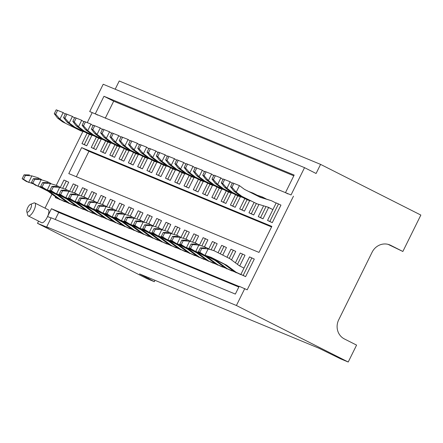 <?xml version="1.0" encoding="UTF-8"?>
<svg xmlns="http://www.w3.org/2000/svg" width="443" height="443" viewBox="0 0 443 443"><rect width="100%" height="100%" fill="white"/><g stroke="black" fill="none" stroke-linecap="round" stroke-linejoin="round"><path stroke-width="0.66" d="M54.284 113.707L55.68 114.283L57.607 110.385L56.211 109.809L54.284 113.707L57.562 118.087L62.607 121.858L80.731 130.807L83.86 131.754M57.562 118.087L59.871 119.045L64.927 122.822M56.211 109.809L63.15 112.588L59.938 119.089M65.243 114.15L63.15 112.588M57.607 110.385L63.083 112.544M59.871 119.045L55.68 114.283M62.607 121.858L80.731 130.807M25.472 175.406L24.077 174.83L22.15 178.728L23.54 179.304L25.472 175.406L31.785 175.871L37.805 177.698L31.785 175.871M33.33 183.817L26.264 181.42L22.15 178.728M64.767 201.521L57.507 198.265L48.071 191.226L38.652 186.459M64.684 201.687L57.507 198.265M29.476 174.919L24.077 174.83M28.573 182.372L23.54 179.304M31.863 175.899L28.645 182.4M59.822 199.228L50.391 192.184L39.693 186.78M37.805 177.698L41.631 179.631M50.391 192.184L48.071 191.226M63.565 117.55L64.955 118.126L66.882 114.228L65.492 113.652L63.565 117.55L66.893 121.975L71.888 125.701L90.007 134.65L93.141 135.597M66.843 121.93L69.147 122.888L74.208 126.665M65.492 113.652L72.43 116.431L69.213 122.932M74.524 117.993L72.43 116.431M66.882 114.228L72.364 116.387M69.147 122.888L64.955 118.126M71.888 125.701L90.007 134.65M72.84 121.393L74.236 121.969L76.163 118.071L74.767 117.495L72.84 121.393L76.118 125.773L81.169 129.544L99.287 138.493L102.422 139.44M76.118 125.773L78.428 126.731L83.483 130.508M74.767 117.495L81.706 120.274L78.494 126.776M83.799 121.836L81.706 120.274M76.163 118.071L81.639 120.23M78.428 126.731L74.236 121.969M81.169 129.544L99.287 138.493M82.121 125.236L83.511 125.812L85.438 121.914L84.048 121.338L82.121 125.236L85.449 129.661L90.444 133.387L108.563 142.336L111.697 143.283M85.399 129.616L87.708 130.574L92.764 134.351M84.048 121.338L90.987 124.118L87.769 130.619M93.08 125.685L90.987 124.118M85.438 121.914L90.92 124.073M87.708 130.574L83.511 125.812M90.444 133.387L108.563 142.336M34.748 179.249L33.358 178.673L31.431 182.571L32.821 183.147L34.748 179.249L41.061 179.714L47.085 181.541L41.061 179.714M42.611 187.66L35.54 185.263L31.431 182.571M74.047 205.364L66.782 202.108L57.352 195.07L47.927 190.302M73.964 205.53L66.782 202.108M38.757 178.762L33.358 178.673M37.849 186.221L32.821 183.147M41.138 179.742L37.926 186.243M69.102 203.071L59.672 196.027L48.974 190.623M47.085 181.541L50.912 183.474M59.672 196.027L57.352 195.07M44.029 183.092L42.633 182.516L40.706 186.414L42.096 186.99L44.029 183.092L50.341 183.557L56.361 185.384L50.341 183.557M51.886 191.503L44.821 189.106L40.706 186.414M83.323 209.207L76.063 205.956L66.633 198.913L57.208 194.145M83.24 209.373L76.063 205.956M48.032 182.605L42.633 182.516M47.13 190.064L42.096 186.99M50.419 183.585L47.202 190.086M78.383 206.914L68.947 199.871L58.249 194.466M56.361 185.384L60.187 187.317M68.947 199.871L66.633 198.913M53.304 186.935L51.914 186.359L49.987 190.257L51.377 190.833L53.304 186.935L59.622 187.4L65.642 189.227L59.622 187.4M61.167 195.346L54.101 192.949L49.987 190.257M92.604 213.05L85.338 209.799L75.908 202.756L66.483 197.993M92.521 213.216L85.338 209.799M57.313 186.448L51.914 186.359M56.405 193.907L51.377 190.833M59.694 187.428L56.482 193.929M87.659 210.757L78.228 203.714L67.53 198.309M65.642 189.227L69.468 191.16M78.228 203.714L75.908 202.756M91.396 129.079L92.792 129.655L94.719 125.757L93.323 125.181L91.396 129.079L94.675 133.459L99.725 137.23L117.844 146.179L120.978 147.126M94.675 133.459L96.984 134.417L102.04 138.194M93.323 125.181L100.262 127.961L97.05 134.462M102.355 129.528L100.262 127.961M94.719 125.757L100.196 127.916M96.984 134.417L92.792 129.655M99.725 137.23L117.844 146.179M62.585 190.778L61.189 190.202L59.262 194.1L60.652 194.676L62.585 190.778L68.898 191.249L74.922 193.07L68.898 191.249M70.443 199.189L63.377 196.792L59.262 194.1M101.879 216.893L94.619 213.642L85.189 206.599L75.764 201.836M101.796 217.059L94.619 213.642M66.588 190.291L61.189 190.202M65.686 197.75L60.652 194.676M68.975 191.271L65.758 197.772M96.939 214.6L87.504 207.557L76.805 202.152M74.922 193.07L78.743 195.003M87.504 207.557L85.189 206.599M100.677 132.922L102.067 133.504L103.994 129.6L102.604 129.024L100.677 132.922L103.955 137.308L109 141.073L127.119 150.022L130.253 150.969M103.955 137.308L106.265 138.26L111.32 142.037M102.604 129.024L109.543 131.804L106.326 138.31M111.636 133.371L109.543 131.804M103.994 129.6L109.476 131.759M106.265 138.26L102.067 133.504M109 141.073L127.119 150.022M71.86 194.621L70.47 194.045L68.543 197.943L69.933 198.519L71.86 194.621L78.178 195.092L84.198 196.913L78.178 195.092M79.723 203.032L72.658 200.635L68.543 197.943M111.16 220.736L103.895 217.485L94.464 210.442L85.039 205.679M111.077 220.902L103.895 217.485M75.869 194.134L70.47 194.045M74.961 201.593L69.933 198.519M78.25 195.114L75.039 201.615M106.215 218.443L96.784 211.4L86.086 205.995M84.198 196.913L88.024 198.846M96.784 211.4L94.464 210.442M109.953 136.765L111.348 137.347L113.275 133.443L111.885 132.867L109.953 136.765L113.231 141.151L118.281 144.916L136.4 153.865L139.534 154.812M113.231 141.151L115.54 142.103L120.596 145.88M111.885 132.867L118.818 135.647L115.606 142.153M120.911 137.214L118.818 135.647M113.275 133.443L118.752 135.602M115.54 142.103L111.348 137.347M118.281 144.916L136.4 153.865M81.141 198.464L79.746 197.888L77.818 201.786L79.208 202.368L81.141 198.464L87.454 198.935L93.479 200.757L87.454 198.935M88.999 206.875L81.933 204.478L77.818 201.786M120.435 224.579L113.175 221.328L103.745 214.285L94.32 209.522M120.358 224.745L113.175 221.328M85.145 197.977L79.746 197.888M84.242 205.436L79.208 202.368M87.531 198.957L84.32 205.458M115.496 222.286L106.06 215.248L95.361 209.838M93.479 200.757L97.299 202.689M106.06 215.248L103.745 214.285M119.233 140.614L120.623 141.19L122.55 137.286L121.16 136.71L119.233 140.614L122.512 144.994L127.556 148.759L145.675 157.708L148.809 158.66M122.512 144.994L124.821 145.946L129.877 149.723M121.16 136.71L128.099 139.49L124.882 145.996M130.192 141.057L128.099 139.49M122.55 137.286L128.033 139.445M124.821 145.946L120.623 141.19M127.556 148.759L145.675 157.708M90.416 202.307L89.026 201.731L87.099 205.63L88.489 206.211L90.416 202.307L96.735 202.778L102.754 204.6L96.735 202.778M98.28 210.718L91.214 208.321L87.099 205.63M129.716 228.422L122.451 225.171L113.02 218.128L103.596 213.365M129.633 228.588L122.451 225.171M94.425 201.82L89.026 201.731M93.517 209.279L88.489 206.211M96.807 202.8L93.595 209.301M124.771 226.129L115.341 219.091L104.642 213.681M102.754 204.6L106.58 206.532M115.341 219.091L113.02 218.128M128.509 144.457L129.904 145.033L131.831 141.129L130.441 140.553L128.509 144.457L131.787 148.837L136.837 152.602L154.956 161.551L158.09 162.503M131.787 148.837L134.096 149.789L139.157 153.566M130.441 140.553L137.374 143.333L134.163 149.839M139.467 144.9L137.374 143.333M131.831 141.129L137.308 143.288M134.096 149.789L129.904 145.033M136.837 152.602L154.956 161.551M99.697 206.15L98.302 205.574L96.375 209.478L97.765 210.054L99.697 206.15L106.01 206.621L112.035 208.443L106.01 206.621M107.56 214.562L100.489 212.164L96.375 209.478M138.991 232.265L131.732 229.014L122.301 221.971L112.876 217.208M138.914 232.431L131.732 229.014M103.701 205.663L98.302 205.574M102.798 213.122L97.765 210.054M106.087 206.643L102.876 213.144M134.052 229.972L124.621 222.934L113.917 217.524M112.035 208.443L115.856 210.375M124.621 222.934L122.301 221.971M137.79 148.3L139.18 148.876L141.107 144.972L139.717 144.396L137.79 148.3L141.068 152.68L146.112 156.451L164.231 165.394L167.365 166.346M141.068 152.68L143.377 153.632L148.433 157.409M139.717 144.396L146.655 147.181L143.438 153.682M148.748 148.743L146.655 147.181M141.107 144.972L146.589 147.131M143.377 153.632L139.18 148.876M146.112 156.451L164.231 165.394M108.972 209.993L107.583 209.417L105.656 213.321L107.045 213.897L108.972 209.993L115.291 210.464L121.31 212.286L115.291 210.464M116.836 218.405L109.77 216.007L105.656 213.321M148.272 236.108L141.007 232.857L131.577 225.814L122.152 221.051M148.189 236.274L141.007 232.857M112.982 209.506L107.583 209.417M112.073 216.965L107.045 213.897M115.363 210.486L112.151 216.987M143.327 233.815L133.897 226.777L123.198 221.367M121.31 212.286L125.136 214.218M133.897 226.777L131.577 225.814M147.065 152.143L148.46 152.719L150.387 148.815L148.998 148.239L147.065 152.143L150.343 156.523L155.393 160.294L173.512 169.237L176.646 170.19M150.343 156.523L152.652 157.475L157.714 161.252M148.998 148.239L155.93 151.024L152.719 157.525M158.024 152.586L155.93 151.024M150.387 148.815L155.864 150.974M152.652 157.475L148.46 152.719M155.393 160.294L173.512 169.237M118.253 213.836L116.858 213.26L114.931 217.164L116.321 217.74L118.253 213.836L124.566 214.307L130.591 216.129L124.566 214.307M126.117 222.253L119.045 219.85L114.931 217.164M157.547 239.951L150.288 236.7L140.857 229.657L131.433 224.894M157.47 240.117L150.288 236.7M122.257 213.349L116.858 213.26M121.354 220.808L116.321 217.74M124.644 214.329L121.432 220.83M152.608 237.658L143.178 230.62L132.474 225.21M130.591 216.129L134.412 218.061M143.178 230.62L140.857 229.657M156.346 155.986L157.736 156.562L159.663 152.658L158.273 152.082L156.346 155.986L159.624 160.366L164.669 164.137L182.787 173.08L185.922 174.033M159.624 160.366L161.933 161.318L166.989 165.095M158.273 152.082L165.211 154.867L161.994 161.368M167.304 156.429L165.211 154.867M159.663 152.658L165.145 154.817M161.933 161.318L157.736 156.562M164.669 164.137L182.787 173.08M127.529 217.679L126.139 217.103L124.212 221.007L125.602 221.583L127.529 217.679L133.847 218.15L139.866 219.972L133.847 218.15M135.392 226.096L128.326 223.693L124.212 221.007M166.828 243.794L159.563 240.543L150.133 233.5L140.708 228.738M166.745 243.96L159.563 240.543M131.538 217.192L126.139 217.103M130.63 224.651L125.602 221.583M133.919 218.172L130.707 224.673M161.883 241.507L152.453 234.463L141.754 229.053M139.866 219.972L143.693 221.91M152.453 234.463L150.133 233.5M165.621 159.829L167.017 160.405L168.944 156.501L167.554 155.925L165.621 159.829L168.905 164.209L173.949 167.98L192.068 176.923L195.202 177.876M168.905 164.209L171.208 165.161L176.27 168.938M167.554 155.925L174.487 158.71L171.275 165.211M176.58 160.272L174.487 158.71M168.944 156.501L174.42 158.66M171.208 165.161L167.017 160.405M173.949 167.98L192.068 176.923M136.809 221.522L135.414 220.946L133.487 224.85L134.882 225.426L136.809 221.522L143.122 221.993L149.147 223.815L143.122 221.993M144.673 229.939L137.601 227.541L133.487 224.85M176.104 247.637L168.844 244.386L159.414 237.343L149.989 232.581M176.026 247.803L168.844 244.386M140.819 221.035L135.414 220.946M139.91 228.494L134.882 225.426M143.2 222.015L139.988 228.516M171.164 245.35L161.734 238.306L151.03 232.896M149.147 223.815L152.968 225.753M161.734 238.306L159.414 237.343M174.902 163.672L176.292 164.248L178.219 160.344L176.829 159.768L174.902 163.672L178.18 168.052L183.225 171.823L201.344 180.766L204.478 181.719M178.18 168.052L180.489 169.01L185.545 172.781M176.829 159.768L183.767 162.553L180.55 169.054M185.861 164.115L183.767 162.553M178.219 160.344L183.701 162.503M180.489 169.01L176.292 164.248M183.225 171.823L201.344 180.766M146.085 225.365L144.695 224.789L142.768 228.693L144.158 229.269L146.085 225.365L152.403 225.836L158.422 227.658L152.403 225.836M153.948 233.782L146.882 231.384L142.768 228.693M185.384 251.48L178.119 248.23L168.689 241.186L159.264 236.424M185.301 251.646L178.119 248.23M150.094 224.878L144.695 224.789M149.186 232.337L144.158 229.269M152.475 225.858L149.263 232.359M180.439 249.193L171.009 242.149L160.311 236.739M158.422 227.658L162.249 229.596M171.009 242.149L168.689 241.186M184.177 167.515L185.573 168.091L187.5 164.187L186.11 163.611L184.177 167.515L187.461 171.895L192.506 175.666L210.624 184.615L213.759 185.562M187.461 171.895L189.765 172.853L194.826 176.624M186.11 163.611L193.043 166.396L189.831 172.897M195.136 167.958L193.043 166.396M187.5 164.187L192.982 166.346M189.765 172.853L185.573 168.091M192.506 175.666L210.624 184.615M155.366 229.208L153.97 228.632L152.043 232.536L153.439 233.112L155.366 229.208L161.678 229.679L167.703 231.501L161.678 229.679M163.229 237.625L156.157 235.227L152.043 232.536M194.66 255.323L187.4 252.073L177.97 245.029L168.545 240.267M194.582 255.489L187.4 252.073M159.375 228.721L153.97 228.632M158.467 236.18L153.439 233.112M161.756 229.701L158.544 236.208M189.72 253.036L180.29 245.992L169.586 240.582M167.703 231.501L171.524 233.439M180.29 245.992L177.97 245.029M193.458 171.358L194.848 171.934L196.781 168.035L195.385 167.454L193.458 171.358L196.736 175.738L201.781 179.509L219.9 188.458L223.034 189.405M196.736 175.738L199.045 176.696L204.101 180.467M195.385 167.454L202.324 170.239L199.106 176.74M204.417 171.801L202.324 170.239M196.781 168.035L202.257 170.19M199.045 176.696L194.848 171.934M201.781 179.509L219.9 188.458M164.641 233.051L163.251 232.475L161.324 236.379L162.714 236.955L164.641 233.051L170.959 233.522L176.978 235.349L170.959 233.522M172.504 241.468L165.438 239.07L161.324 236.379M203.941 259.166L196.675 255.916L187.245 248.872L177.82 244.11M203.858 259.332L196.675 255.916M168.65 232.564L163.251 232.475M167.742 240.023L162.714 236.955M171.037 233.544L167.819 240.051M198.996 256.879L189.565 249.835L178.867 244.425M176.978 235.349L180.805 237.282M189.565 249.835L187.245 248.872M202.739 175.201L204.129 175.777L206.056 171.878L204.666 171.297L202.739 175.201L206.067 179.625L211.062 183.352L229.181 192.301L232.315 193.248M206.017 179.581L208.321 180.539L213.382 184.31M204.666 171.297L211.599 174.082L208.387 180.583M213.692 175.644L211.599 174.082M206.056 171.878L211.538 174.033M208.321 180.539L204.129 175.777M211.062 183.352L229.181 192.301M173.922 236.9L172.526 236.318L170.599 240.222L171.995 240.798L173.922 236.9L180.235 237.365L186.259 239.192L180.235 237.365M181.785 245.311L174.714 242.914L170.599 240.222M213.221 263.009L205.956 259.759L196.526 252.72L187.101 247.953M213.138 263.181L205.956 259.759M177.931 236.412L172.526 236.318M177.023 243.866L171.995 240.798M180.312 237.387L177.1 243.894M208.276 260.722L198.846 253.678L188.142 248.268M186.259 239.192L190.08 241.125M198.846 253.678L196.526 252.72M212.014 179.044L213.404 179.62L215.337 175.721L213.941 175.146L212.014 179.044L215.292 183.424L220.337 187.195L238.456 196.144L241.59 197.091M215.292 183.424L217.602 184.382L222.657 188.153M213.941 175.146L220.88 177.925L217.668 184.426M222.973 179.487L220.88 177.925M256.73 194.975L252.903 193.043L250.029 192.168M248.75 191.526L252.903 193.043M215.337 175.721L220.813 177.881M217.602 184.382L213.404 179.62M220.337 187.195L238.456 196.144M183.197 240.743L181.807 240.161L179.88 244.065L181.27 244.641L183.197 240.743L189.515 241.208L195.535 243.035L189.515 241.208M191.06 249.154L183.995 246.757L179.88 244.065M222.497 266.858L215.232 263.602L205.801 256.563L196.376 251.796M222.414 267.024L215.232 263.602M187.206 240.256L181.807 240.161M186.298 247.709L181.27 244.641M189.593 241.23L186.376 247.737M217.552 264.565L208.121 257.521L197.423 252.111M195.535 243.035L199.361 244.968M208.121 257.521L205.801 256.563M221.295 182.887L222.685 183.463L224.612 179.565L223.222 178.989L221.295 182.887L224.623 187.311L229.618 191.038L247.737 199.987L250.871 200.934M224.573 187.267L226.877 188.225L231.938 191.996M223.222 178.989L230.155 181.768L226.943 188.269M232.248 183.33L230.155 181.768M266.005 198.818L262.178 196.886L255.129 194.748M253.85 194.106L262.178 196.886M224.612 179.565L230.094 181.724M226.877 188.225L222.685 183.463M229.618 191.038L247.737 199.987M192.478 244.586L191.083 244.01L189.155 247.908L190.551 248.484L192.478 244.586L198.791 245.051L204.816 246.878L198.791 245.051M200.341 252.997L193.27 250.6L189.155 247.908M231.778 270.701L224.512 267.445L215.082 260.406L205.657 255.639M231.695 270.867L224.512 267.445M196.487 244.099L191.083 244.01M195.579 251.552L190.551 248.484M198.868 245.079L195.656 251.58M226.833 268.408L217.402 261.364L206.698 255.954M204.816 246.878L208.642 248.811M217.402 261.364L215.082 260.406M230.57 186.73L231.96 187.306L233.893 183.408L232.497 182.832L230.57 186.73L233.849 191.11L238.893 194.881L257.012 203.83L268.248 207.23L272.91 209.589L267.201 206.914M233.849 191.11L236.158 192.068L241.214 195.845M232.497 182.832L239.436 185.611L236.224 192.112M276.127 203.088L271.459 200.729L260.229 197.329L244.431 189.338L239.436 185.611M258.956 196.681L271.459 200.729M233.893 183.408L239.37 185.567M236.158 192.068L231.96 187.306M238.893 194.881L257.012 203.83M201.753 248.429L200.363 247.853L198.436 251.751L199.826 252.327L201.753 248.429L208.072 248.894L214.091 250.721L208.072 248.894M241.053 274.544L236.108 272.251L226.678 265.207L210.879 257.222L202.551 254.443L198.436 251.751M240.97 274.71L233.788 271.288L224.357 264.249L209.832 256.907M236.108 272.251L233.788 271.288M205.762 247.942L200.363 247.853M204.854 255.395L199.826 252.327M208.149 248.922L204.932 255.423M214.091 250.721L229.895 258.706L239.325 265.75L243.988 268.109M226.678 265.207L224.357 264.249M27.2 212.131A4.352 1.501 116.8 0 1 26.807 211.593A4.352 1.501 116.8 0 1 27.787 207.551A4.352 1.501 116.8 0 1 30.462 204.367A4.352 1.501 116.8 0 1 30.833 208.116A4.352 1.501 116.8 0 1 27.2 212.131M30.462 204.367L33.779 203.021A7.254 2.503 116.8 0 1 34.831 202.983A7.254 2.503 116.8 0 1 33.84 210.508A7.254 2.503 116.8 0 1 28.346 215.962A7.254 2.503 116.8 0 1 28.286 215.935A7.254 2.503 116.8 0 1 27.693 215.065L26.807 211.593M89.331 134.367L84.286 144.568L81.966 143.61L86.717 145.797L91.939 135.231M81.966 143.61L87.033 133.36M254.288 259.072L245.61 276.631L240.859 274.444L249.536 256.885L254.288 259.072M280.962 205.109L272.279 222.663L267.533 220.476L276.21 202.916L280.962 205.109M235.421 262.832L240.256 253.042L245.007 255.229L239.713 265.944M236.418 272.617L231.578 270.601L231.927 269.898M268.552 207.595L263.004 218.82L258.252 216.633L263.596 205.823M227.004 257.245L230.98 249.199L235.731 251.386L231.512 259.919M227.137 268.774L222.303 266.758L222.646 266.055M258.945 204.411L253.723 214.977L248.977 212.79L254.044 202.54M218.061 252.726L221.699 245.356L226.451 247.543L222.724 255.085M217.862 264.931L213.022 262.915L213.371 262.212M249.669 200.568L244.447 211.134L239.696 208.946L244.763 198.697M208.791 248.855L212.424 241.513L217.175 243.7L213.77 250.588M208.581 261.088L203.747 259.072L204.09 258.369M240.388 196.725L235.167 207.291L230.421 205.103L235.482 194.848M199.516 245.012L203.143 237.669L207.894 239.857L204.494 246.745M199.306 257.245L194.466 255.229L194.815 254.526M231.113 192.882L225.891 203.448L221.14 201.26L226.207 191.005M190.235 241.169L193.868 233.826L198.619 236.014L195.213 242.902M190.025 253.402L185.191 251.386L185.534 250.683M221.832 189.039L216.61 199.605L211.859 197.417L216.926 187.162M180.96 237.326L184.587 229.983L189.338 232.171L185.938 239.059M180.744 249.559L175.91 247.537L176.259 246.84M212.557 185.196L207.335 195.762L202.584 193.574L207.651 183.319M171.679 233.483L175.312 226.14L180.063 228.328L176.657 235.211M171.469 245.715L166.634 243.694L166.978 242.997M203.276 181.353L198.054 191.919L193.303 189.731L198.37 179.476M162.404 229.64L166.031 222.297L170.782 224.485L167.382 231.368M162.188 241.872L157.354 239.851L157.702 239.154M194.001 177.51L188.779 188.076L184.028 185.888L189.095 175.633M153.123 225.797L156.756 218.449L161.507 220.642L158.101 227.525M152.913 238.029L148.078 236.008L148.422 235.311M184.72 173.667L179.498 184.233L174.747 182.04L179.814 171.79M143.848 221.954L147.475 214.606L152.226 216.799L148.826 223.682M143.632 234.186L138.797 232.165L139.146 231.467M175.445 169.824L170.223 180.39L165.472 178.197L170.538 167.947M134.567 218.111L138.199 210.763L142.951 212.956L139.545 219.839M134.356 230.343L129.522 228.322L129.865 227.624M166.164 165.981L160.942 176.547L156.191 174.354L161.258 164.104M125.291 214.268L128.919 206.92L133.67 209.113L130.27 215.996M125.076 226.495L120.241 224.479L120.59 223.781M156.888 162.138L151.667 172.704L146.915 170.511L151.982 160.261M116.011 210.425L119.643 203.077L124.394 205.27L120.989 212.153M115.8 222.652L110.966 220.636L111.309 219.938M147.608 158.295L142.386 168.861L137.635 166.668L142.701 156.418M106.735 206.582L110.362 199.234L115.114 201.427L111.714 208.31M106.519 218.809L101.685 216.793L102.034 216.09M138.332 154.452L133.11 165.017L128.359 162.825L133.426 152.575M97.454 202.739L101.087 195.391L105.838 197.584L102.433 204.467M97.244 214.966L92.41 212.95L92.753 212.247M129.051 150.609L123.83 161.174L119.078 158.982L124.145 148.732M88.179 198.896L91.806 191.548L96.557 193.741L93.152 200.624M87.963 211.123L83.129 209.107L83.478 208.404M119.776 146.766L114.554 157.331L109.803 155.139L114.87 144.889M78.898 195.053L82.531 187.705L87.282 189.892L83.877 196.781M78.688 207.28L73.854 205.264L74.197 204.561M110.495 142.923L105.273 153.483L100.522 151.296L105.589 141.046M69.623 191.21L73.25 183.862L78.001 186.049L74.596 192.938M69.407 203.437L64.573 201.421L64.922 200.718M101.22 139.08L95.998 149.64L91.247 147.453L96.314 137.203M60.342 187.361L63.975 180.019L68.726 182.206L65.32 189.095M60.132 199.594L55.297 197.578L55.641 196.875M28.286 215.935L41.653 222.691A7.254 2.503 -63.2 0 0 41.714 222.718A7.254 2.503 -63.2 0 0 47.207 217.264A7.254 2.503 -63.2 0 0 48.204 209.744A7.254 2.503 -63.2 0 0 48.143 209.716M291.04 194.959L89.702 111.558L95.273 113.868L103.961 96.281L294.163 175.068L285.475 192.655L291.04 194.959L304.535 167.653L316.08 173.49L320.582 164.386L119.245 80.986L115.18 89.215M293.471 196.188L247.194 289.822L239.198 286.283L235.344 294.086L51.172 217.795L46.67 226.899L49.101 228.128L37.505 223.327L38.585 221.14M45.014 208.132L51.942 194.112M56.272 185.346L82.902 131.466M87.288 122.6L92.133 112.788M51.078 217.984L47.567 216.527L51.427 208.725L239.109 286.471M258.983 252.405L68.781 173.612L81.634 147.608L271.836 226.395L258.983 252.405M154.995 280.308L154.308 281.687L146.888 278.614L37.505 223.327M89.702 111.558L103.202 84.253L304.535 167.653M320.582 164.386L420.85 215.065L402.853 251.48L390.698 245.333A14.508 13.611 112.5 0 0 389.829 244.935A14.508 13.611 112.5 0 0 372.12 252.194L338.701 319.818A14.508 13.611 112.5 0 0 344.427 338.967L356.582 345.108L348.226 362.014L340.8 358.941L319.093 348.287L139.556 273.918L154.308 281.687M402.853 251.48L388.101 244.359M46.67 226.899L236.407 305.498L244.763 288.592M348.226 362.014L236.407 305.498M97.698 115.097L95.273 113.868M285.475 192.655L287.906 193.884M55.225 219.479L58.72 212.413L51.427 208.725M58.72 212.413L238.832 287.02M76.346 176.746L88.927 151.29L81.634 147.608M88.927 151.29L271.565 226.943M105.268 118.231L113.685 101.198L103.961 96.281M113.685 101.198L293.798 175.805M149.014 277.833L148.676 278.525M84.286 144.568L86.717 145.797M66.295 180.977L62.773 188.098M57.701 198.364L60.043 199.765M57.612 198.536L55.297 197.578M98.606 138.21L93.567 148.416L95.998 149.64M93.567 148.416L91.247 147.453M75.57 184.825L72.054 191.941M66.976 202.207L69.324 203.608M66.893 202.379L64.573 201.421M107.887 142.053L102.842 152.259L105.273 153.483M102.842 152.259L100.522 151.296M84.851 188.668L81.329 195.789M76.257 206.05L78.599 207.451M76.168 206.222L73.854 205.264M117.162 145.897L112.123 156.102L114.554 157.331M112.123 156.102L109.803 155.139M94.126 192.511L90.61 199.632M85.532 209.893L87.88 211.294M85.449 210.065L83.129 209.107M126.443 149.74L121.399 159.945L123.83 161.174M121.399 159.945L119.078 158.982M103.407 196.354L99.885 203.475M94.813 213.736L97.155 215.137M94.724 213.914L92.41 212.95M135.719 153.583L130.679 163.788L133.11 165.017M130.679 163.788L128.359 162.825M112.683 200.197L109.166 207.318M104.088 217.579L106.436 218.98M104.005 217.757L101.685 216.793M144.999 157.426L139.955 167.631L142.386 168.861M139.955 167.631L137.635 166.668M121.963 204.04L118.442 211.161M113.369 221.428L115.712 222.829M113.286 221.6L110.966 220.636M154.275 161.269L149.236 171.474L151.667 172.704M149.236 171.474L146.915 170.511M131.239 207.883L127.722 215.005M122.645 225.271L124.992 226.672M122.561 225.443L120.241 224.479M163.556 165.117L158.511 175.317L160.942 176.547M158.511 175.317L156.191 174.354M140.52 211.726L136.998 218.848M131.925 229.114L134.273 230.515M131.842 229.286L129.522 228.322M172.831 168.96L167.792 179.16L170.223 180.39M167.792 179.16L165.472 178.197M149.795 215.569L146.279 222.691M141.201 232.957L143.549 234.358M141.118 233.129L138.797 232.165M182.112 172.803L177.067 183.003L179.498 184.233M177.067 183.003L174.747 182.04M159.076 219.412L155.554 226.534M150.482 236.8L152.829 238.201M150.399 236.972L148.078 236.008M191.387 176.646L186.348 186.846L188.779 188.076M186.348 186.846L184.028 185.888M168.351 223.255L164.835 230.377M159.757 240.643L162.105 242.044M159.674 240.815L157.354 239.851M200.668 180.489L195.623 190.689L198.054 191.919M195.623 190.689L193.303 189.731M177.632 227.098L174.11 234.22M169.038 244.486L171.386 245.887M168.955 244.658L166.634 243.694M209.943 184.332L204.904 194.532L207.335 195.762M204.904 194.532L202.584 193.574M186.907 230.941L183.391 238.063M178.319 248.329L180.661 249.73M178.23 248.501L175.91 247.537M219.224 188.175L214.179 198.375L216.61 199.605M214.179 198.375L211.859 197.417M196.188 234.784L192.666 241.906M187.594 252.172L189.942 253.573M187.511 252.344L185.191 251.386M228.499 192.018L223.46 202.218L225.891 203.448M223.46 202.218L221.14 201.26M205.463 238.627L201.947 245.749M196.875 256.015L199.217 257.416M196.786 256.187L194.466 255.229M237.78 195.861L232.736 206.061L235.167 207.291M232.736 206.061L230.421 205.103M214.744 242.471L211.222 249.592M206.15 259.858L208.498 261.259M206.067 260.03L203.747 259.072M247.056 199.704L242.016 209.904L244.447 211.134M242.016 209.904L239.696 208.946M224.02 246.314L220.293 253.856M215.431 263.701L217.773 265.102M215.342 263.873L213.022 262.915M256.336 203.547L251.292 213.747L253.723 214.977M251.292 213.747L248.977 212.79M233.3 250.157L229.236 258.374M224.706 267.544L227.054 268.945M224.623 267.716L222.303 266.758M266.027 206.56L260.573 217.591L263.004 218.82M260.573 217.591L258.252 216.633M242.576 254L237.459 264.355M233.987 271.387L236.329 272.788M233.898 271.559L231.578 270.601M278.531 203.88L269.848 221.439L272.279 222.663M269.848 221.439L267.533 220.476M251.857 257.848L243.179 275.402L245.61 276.631M243.179 275.402L240.859 274.444M390.698 245.333L388.926 244.602M48.204 209.744L34.831 202.983"/></g></svg>
